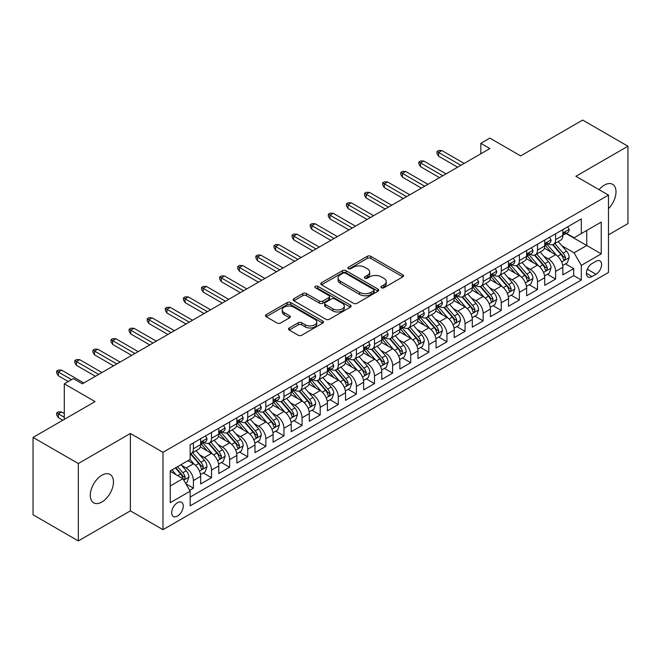 <?xml version="1.0" encoding="UTF-8"?>
<svg xmlns="http://www.w3.org/2000/svg" width="661" height="661" viewBox="0 0 661 661"><rect width="100%" height="100%" fill="white"/><g stroke="black" fill="none" stroke-linecap="round" stroke-linejoin="round"><path stroke-width="0.99" d="M381.438 287.766A1.76 1.016 0 0 0 383.925 287.766L402.813 276.86A2.512 1.454 0 0 0 403.549 275.835A2.512 1.454 0 0 0 402.813 274.811L370.821 256.336A2.512 1.454 0 0 0 367.26 256.336L348.38 267.242A1.76 1.016 0 0 0 347.86 267.961A1.76 1.016 0 0 0 348.38 268.68A1.76 1.016 0 0 0 350.867 268.68L353.313 267.267A8.048 4.644 0 0 1 364.682 267.267L367.351 268.804A8.048 4.644 0 0 1 369.706 272.092A8.048 4.644 0 0 1 367.351 275.373L364.905 276.785A1.76 1.016 0 0 0 364.393 277.504A1.76 1.016 0 0 0 364.905 278.223A1.76 1.016 0 0 0 367.392 278.223L369.838 276.81A8.048 4.644 0 0 1 381.215 276.81L383.884 278.347A8.048 4.644 0 0 1 386.239 281.636A8.048 4.644 0 0 1 383.884 284.916L381.438 286.329A1.76 1.016 0 0 0 380.926 287.048A1.76 1.016 0 0 0 381.438 287.766L381.438 286.329M101.868 502.021A16.393 9.461 120 0 0 112.577 487.578A16.393 9.461 120 0 0 110.065 474.441A16.393 9.461 120 0 0 101.868 475.259A16.393 9.461 120 0 0 91.16 489.702A16.393 9.461 120 0 0 93.672 502.831A16.393 9.461 120 0 0 101.868 502.021M608.484 208.678A16.393 9.461 120 0 0 612.607 184.303A16.393 9.461 120 0 0 604.41 185.113A16.393 9.461 120 0 0 599.089 189.682M177.47 516.084A8.196 4.734 120 0 0 182.824 508.863A8.196 4.734 120 0 0 181.568 502.294A8.196 4.734 120 0 0 177.47 502.699A8.196 4.734 120 0 0 172.116 509.92A8.196 4.734 120 0 0 173.38 516.489A8.196 4.734 120 0 0 177.47 516.084M289.229 327.972A2.512 1.454 0 0 0 288.493 328.996A2.512 1.454 0 0 0 289.229 330.021L298.202 335.21A2.512 1.454 0 0 0 301.763 335.21L322.733 323.097A2.512 1.454 0 0 0 323.469 322.072A2.512 1.454 0 0 0 322.733 321.048L290.741 302.573A2.512 1.454 0 0 0 287.18 302.573L266.209 314.677A2.512 1.454 0 0 0 265.474 315.71A2.512 1.454 0 0 0 266.209 316.735L277.05 322.998A2.512 1.454 0 0 0 280.603 322.998L289.584 317.809A2.512 1.454 0 0 0 290.319 316.784A2.512 1.454 0 0 0 289.584 315.76L284.205 312.653A6.726 3.883 0 0 1 282.239 309.91A6.726 3.883 0 0 1 286.387 306.324A6.726 3.883 0 0 1 293.715 307.167L314.776 319.321A6.726 3.883 0 0 1 316.751 322.072A6.726 3.883 0 0 1 312.595 325.658A6.726 3.883 0 0 1 305.266 324.815L301.763 322.791A2.512 1.454 0 0 0 298.202 322.791L289.229 327.972L289.229 330.021M608.484 234.837L627.95 223.592L627.95 146.221L582.68 120.079L520.653 155.897L489.867 138.116L480.811 143.346L489.867 148.576L82.402 383.826L73.346 378.596L64.291 383.826L64.291 419.371M78.32 463.543L78.32 540.921L130.391 510.854L130.391 433.484L78.32 463.543L33.05 437.408L95.077 401.599L64.291 383.826M130.391 433.484L162.986 452.306L608.484 195.102L608.484 272.472L162.986 529.676L162.986 452.306M627.95 146.221L575.888 176.28L608.484 195.102M353.486 303.292A2.512 1.454 0 0 0 357.039 303.292L378.018 291.179A2.512 1.454 0 0 0 378.753 290.154A2.512 1.454 0 0 0 378.018 289.13L346.017 270.655A2.512 1.454 0 0 0 342.464 270.655L321.494 282.768A2.512 1.454 0 0 0 320.75 283.792A2.512 1.454 0 0 0 321.494 284.817L353.486 303.292M316.057 288.146A1.76 1.016 0 0 1 317.85 288.394L317.85 286.304L350.38 305.085A2.512 1.454 0 0 1 351.115 306.109A2.512 1.454 0 0 1 350.38 307.142L329.401 319.246A2.512 1.454 0 0 1 325.848 319.246L293.848 300.772L293.848 298.722A2.512 1.454 0 0 0 293.112 299.747A2.512 1.454 0 0 0 293.848 300.772M293.848 298.722L302.829 293.542A2.512 1.454 0 0 1 306.382 293.542L319.354 301.028A2.512 1.454 0 0 0 322.915 301.028L328.864 297.59A2.512 1.454 0 0 0 329.599 296.566A2.512 1.454 0 0 0 328.864 295.541L315.355 287.742A1.76 1.016 0 0 1 314.843 287.023A1.76 1.016 0 0 1 315.925 286.081A1.76 1.016 0 0 1 317.85 286.304M78.32 540.921L33.05 514.779L33.05 437.408M189.649 490.338L193.409 488.165L185.898 483.827M181.618 465.361L186.171 467.988A10.246 5.916 60 0 1 193.409 480.539L200.655 476.358L200.655 483.984L211.52 477.713L203.282 472.954M199.729 454.908L204.274 457.536A10.246 5.916 60 0 1 211.52 470.078L218.766 465.898L218.766 473.532L229.631 467.261L221.394 462.502M217.841 444.456L222.385 447.076A10.246 5.916 60 0 1 229.631 459.626L236.869 455.446L236.869 463.072L247.743 456.801L239.497 452.041M235.952 433.996L240.497 436.624A10.246 5.916 60 0 1 247.743 449.166L254.981 444.985L254.981 452.62L265.846 446.349L257.608 441.589M254.055 423.544L258.608 426.171A10.246 5.916 60 0 1 265.846 438.714L273.092 434.533L273.092 442.168L283.957 435.888L275.72 431.137M272.167 413.084L276.711 415.711A10.246 5.916 60 0 1 283.957 428.262L291.204 424.073L291.204 431.707L302.069 425.436L293.831 420.677M290.278 402.632L294.823 405.259A10.246 5.916 60 0 1 302.069 417.802L309.315 413.621L309.315 421.255L320.18 414.984L311.934 410.225M308.39 392.18L312.934 394.799A10.246 5.916 60 0 1 320.18 407.35L327.418 403.169L327.418 410.795L338.283 404.524L330.046 399.765M326.493 381.719L331.045 384.347A10.246 5.916 60 0 1 338.283 396.889L345.529 392.708L345.529 400.343L356.395 394.072L348.157 389.312M344.604 371.267L349.157 373.886A10.246 5.916 60 0 1 356.395 386.437L363.641 382.256L363.641 389.891L374.506 383.611L366.268 378.86M362.715 360.807L367.26 363.434A10.246 5.916 60 0 1 374.506 375.985L381.752 371.796L381.752 379.431L392.617 373.159L384.38 368.4M380.827 350.355L385.371 352.982A10.246 5.916 60 0 1 392.617 365.525L399.864 361.344L399.864 368.978L410.729 362.707L402.483 357.948M398.938 339.903L403.483 342.522A10.246 5.916 60 0 1 410.729 355.073L417.967 350.892L417.967 358.518L428.832 352.247L420.594 347.488M417.041 329.442L421.594 332.07A10.246 5.916 60 0 1 428.832 344.612L436.078 340.432L436.078 348.066L446.943 341.795L438.706 337.036M435.153 318.99L439.697 321.61A10.246 5.916 60 0 1 446.943 334.16L454.19 329.979L454.19 337.614L465.055 331.335L456.817 326.584M453.264 308.53L457.809 311.157A10.246 5.916 60 0 1 465.055 323.708L472.301 319.519L472.301 327.154L483.166 320.882L474.92 316.123M471.376 298.078L475.92 300.705A10.246 5.916 60 0 1 483.166 313.248L490.404 309.067L490.404 316.702L501.269 310.422L493.032 305.671M489.479 287.618L494.031 290.245A10.246 5.916 60 0 1 501.269 302.796L508.516 298.615L508.516 306.241L519.381 299.97L511.143 295.211M507.59 277.166L512.143 279.793A10.246 5.916 60 0 1 519.381 292.336L526.627 288.155L526.627 295.789L537.492 289.518L529.254 284.759M525.702 266.714L530.246 269.333A10.246 5.916 60 0 1 537.492 281.883L544.738 277.703L544.738 285.329L555.604 279.058L555.604 271.423A10.246 5.916 -120 0 0 548.357 258.881L543.813 256.253M547.366 274.298L555.604 279.058M200.655 476.358A10.246 5.916 -120 0 0 193.409 463.807L187.98 460.667M218.766 465.898A10.246 5.916 -120 0 0 211.52 453.355L200.324 446.886M236.869 455.446A10.246 5.916 -120 0 0 229.631 442.895L218.427 436.434M254.981 444.985A10.246 5.916 -120 0 0 247.743 432.443L236.539 425.973M273.092 434.533A10.246 5.916 -120 0 0 265.846 421.982L254.65 415.521M291.204 424.073A10.246 5.916 -120 0 0 283.957 411.53L272.762 405.061M309.315 413.621A10.246 5.916 -120 0 0 302.069 401.078L290.865 394.609M327.418 403.169A10.246 5.916 -120 0 0 320.18 390.618L308.976 384.157M345.529 392.708A10.246 5.916 -120 0 0 338.283 380.166L327.088 373.696M363.641 382.256A10.246 5.916 -120 0 0 356.395 369.706L345.199 363.244M381.752 371.796A10.246 5.916 -120 0 0 374.506 359.254L363.31 352.784M399.864 361.344A10.246 5.916 -120 0 0 392.617 348.793L381.414 342.332M417.967 350.892A10.246 5.916 -120 0 0 410.729 338.341L399.525 331.88M436.078 340.432A10.246 5.916 -120 0 0 428.832 327.889L417.636 321.42M454.19 329.979A10.246 5.916 -120 0 0 446.943 317.429L435.748 310.967M472.301 319.519A10.246 5.916 -120 0 0 465.055 306.977L453.851 300.507M490.404 309.067A10.246 5.916 -120 0 0 483.166 296.516L471.962 290.055M508.516 298.615A10.246 5.916 -120 0 0 501.269 286.064L490.074 279.595M526.627 288.155A10.246 5.916 -120 0 0 519.381 275.612L508.185 269.143M544.738 277.703A10.246 5.916 -120 0 0 537.492 265.152L526.296 258.691M595.991 261.285L592 263.582A7.94 4.586 120 0 0 586.819 270.58A7.94 4.586 120 0 0 588.034 276.942A7.94 4.586 120 0 0 592 276.554L595.991 274.249A7.94 4.586 120 0 0 601.171 267.251A7.94 4.586 120 0 0 599.957 260.888A7.94 4.586 120 0 0 595.991 261.285M170.232 485.975L182.907 478.655L190.153 491.197L190.153 505.839L581.316 280L581.316 265.367L574.07 252.816L561.924 245.801M190.153 491.197L170.232 502.699L170.232 470.913L190.153 459.42L190.153 444.779L581.316 218.94L581.316 233.581L601.237 222.079L601.237 253.865L581.316 265.367M204.183 442.424L204.274 442.482A10.246 5.916 60 0 0 209.397 442.986L216.643 438.805A10.246 5.916 -120 0 0 218.766 434.112L218.766 428.262M222.294 431.972L222.385 432.021A10.246 5.916 60 0 0 227.508 432.534L234.754 428.345A10.246 5.916 -120 0 0 236.869 423.66L236.869 417.802M240.397 421.511L240.497 421.569A10.246 5.916 60 0 0 245.619 422.073L252.857 417.892A10.246 5.916 -120 0 0 254.981 413.199L254.981 407.35M258.509 411.059L258.608 411.109A10.246 5.916 60 0 0 263.731 411.621L270.969 407.44A10.246 5.916 -120 0 0 273.092 402.747L273.092 396.889M276.62 400.599L276.711 400.657A10.246 5.916 60 0 0 281.834 401.161L289.08 396.98A10.246 5.916 -120 0 0 291.204 392.295L291.204 386.437M294.732 390.147L294.823 390.197A10.246 5.916 60 0 0 299.945 390.709L307.191 386.528A10.246 5.916 -120 0 0 309.315 381.835L309.315 375.977M312.835 379.687L312.934 379.745A10.246 5.916 60 0 0 318.057 380.249L325.303 376.068A10.246 5.916 -120 0 0 327.418 371.383L327.418 365.525M330.946 369.235L331.045 369.292A10.246 5.916 60 0 0 336.168 369.796L343.406 365.616A10.246 5.916 -120 0 0 345.529 360.923L345.529 355.073M349.058 358.783L349.157 358.832A10.246 5.916 60 0 0 354.271 359.344L361.517 355.155A10.246 5.916 -120 0 0 363.641 350.47L363.641 344.612M367.169 348.322L367.26 348.38A10.246 5.916 60 0 0 372.383 348.884L379.629 344.703A10.246 5.916 -120 0 0 381.752 340.01L381.752 334.16M385.28 337.87L385.371 337.92A10.246 5.916 60 0 0 390.494 338.432L397.74 334.251A10.246 5.916 -120 0 0 399.864 329.558L399.864 323.7M403.384 327.41L403.483 327.468A10.246 5.916 60 0 0 408.605 327.972L415.852 323.791A10.246 5.916 -120 0 0 417.967 319.106L417.967 313.248M421.495 316.958L421.594 317.016A10.246 5.916 60 0 0 426.717 317.52L433.955 313.339A10.246 5.916 -120 0 0 436.078 308.646L436.078 302.796M439.606 306.506L439.697 306.555A10.246 5.916 60 0 0 444.82 307.068L452.066 302.878A10.246 5.916 -120 0 0 454.19 298.194L454.19 292.336M457.718 296.045L457.809 296.103A10.246 5.916 60 0 0 462.931 296.607L470.178 292.426A10.246 5.916 -120 0 0 472.301 287.733L472.301 281.883M475.829 285.593L475.92 285.643A10.246 5.916 60 0 0 481.043 286.155L488.289 281.974A10.246 5.916 -120 0 0 490.404 277.281L490.404 271.423M493.932 275.133L494.031 275.191A10.246 5.916 60 0 0 499.154 275.695L506.392 271.514A10.246 5.916 -120 0 0 508.516 266.829L508.516 260.971M512.044 264.681L512.143 264.739A10.246 5.916 60 0 0 517.257 265.243L524.504 261.062A10.246 5.916 -120 0 0 526.627 256.369L526.627 250.519M530.155 254.229L530.246 254.278A10.246 5.916 60 0 0 535.369 254.791L542.615 250.602A10.246 5.916 -120 0 0 544.738 245.917L544.738 240.059M190.153 497.055L573.715 275.612L573.715 268.606L562.85 274.877L562.85 267.242A10.246 5.916 -120 0 0 555.604 254.7L544.4 248.23M548.266 243.769L548.357 243.826A10.246 5.916 -120 0 0 553.48 244.33A10.246 5.916 -120 0 0 555.604 239.646L555.604 233.787M553.48 244.33L560.726 240.15A10.246 5.916 -120 0 0 562.85 235.456L562.85 229.607M193.409 442.895L193.409 448.753A10.246 5.916 60 0 1 191.285 453.438A10.246 5.916 60 0 1 190.153 453.851M191.285 453.438L198.531 449.257A10.246 5.916 -120 0 0 200.655 444.572L200.655 438.714M211.52 432.443L211.52 438.293A10.246 5.916 60 0 1 209.397 442.986M229.631 421.982L229.631 427.841A10.246 5.916 60 0 1 227.508 432.534M247.743 411.53L247.743 417.388A10.246 5.916 60 0 1 245.619 422.073M265.846 401.07L265.846 406.928A10.246 5.916 60 0 1 263.731 411.621M283.957 390.618L283.957 396.476A10.246 5.916 60 0 1 281.834 401.161M302.069 380.166L302.069 386.016A10.246 5.916 60 0 1 299.945 390.709M320.18 369.706L320.18 375.564A10.246 5.916 60 0 1 318.057 380.249M338.283 359.254L338.283 365.103A10.246 5.916 60 0 1 336.168 369.796M356.395 348.793L356.395 354.651A10.246 5.916 60 0 1 354.271 359.344M374.506 338.341L374.506 344.199A10.246 5.916 60 0 1 372.383 348.884M392.617 327.889L392.617 333.739A10.246 5.916 60 0 1 390.494 338.432M410.729 317.429L410.729 323.287A10.246 5.916 60 0 1 408.605 327.972M428.832 306.977L428.832 312.827A10.246 5.916 60 0 1 426.717 317.52M446.943 296.516L446.943 302.374A10.246 5.916 60 0 1 444.82 307.068M465.055 286.064L465.055 291.922A10.246 5.916 60 0 1 462.931 296.607M483.166 275.612L483.166 281.462A10.246 5.916 60 0 1 481.043 286.155M501.269 265.152L501.269 271.01A10.246 5.916 60 0 1 499.154 275.695M519.381 254.7L519.381 260.55A10.246 5.916 60 0 1 517.257 265.243M537.492 244.24L537.492 250.098A10.246 5.916 60 0 1 535.369 254.791M537.492 281.883L537.492 289.518M519.381 292.336L519.381 299.97M501.269 302.796L501.269 310.422M483.166 313.248L483.166 320.882M465.055 323.708L465.055 331.335M446.943 334.16L446.943 341.795M428.832 344.612L428.832 352.247M410.729 355.073L410.729 362.707M392.617 365.525L392.617 373.159M374.506 375.985L374.506 383.611M356.395 386.437L356.395 394.072M338.283 396.889L338.283 404.524M320.18 407.35L320.18 414.984M302.069 417.802L302.069 425.436M283.957 428.262L283.957 435.888M265.846 438.714L265.846 446.349M247.743 449.166L247.743 456.801M229.631 459.626L229.631 467.261M211.52 470.078L211.52 477.713M193.409 480.539L193.409 488.165M182.907 478.655L170.232 471.334M574.07 252.816L586.753 245.495L586.753 230.441L601.237 222.079M566.014 233.523L601.237 253.865M566.37 233.316L574.07 237.762L581.316 233.581M130.391 510.854L162.986 529.676M480.811 143.346L480.811 153.798M565.469 263.846L573.715 268.606M573.715 275.612L581.316 280M382.141 288.014L383.884 287.006A8.048 4.644 0 0 0 386.239 283.726L386.239 281.636M369.706 272.092L369.706 274.183A8.048 4.644 0 0 1 367.351 277.463L365.607 278.471M402.813 274.811L402.813 276.86L370.821 258.426A2.512 1.454 0 0 0 367.26 258.426L349.082 268.928M377.985 291.195L346.017 272.745A2.512 1.454 0 0 0 342.464 272.745L321.527 284.833M373.572 290.873A1.76 1.016 0 0 0 374.085 290.154A1.76 1.016 0 0 0 373.572 289.435L345.488 273.216A1.76 1.016 0 0 0 343.001 273.216L340.423 274.712A8.048 4.644 0 0 0 338.068 277.992A8.048 4.644 0 0 0 340.423 281.272L359.617 292.36A8.048 4.644 0 0 0 370.995 292.36L373.572 290.873L373.572 292.963A1.76 1.016 0 0 0 374.085 292.245L374.085 290.154M338.068 277.992L338.068 280.082A8.048 4.644 0 0 0 340.423 283.371L340.423 281.272M373.572 292.963L370.995 294.451A8.048 4.644 0 0 1 359.617 294.451L340.423 283.371M293.881 300.796L302.829 295.632L302.829 293.542M329.599 296.566L329.599 298.656A2.512 1.454 0 0 1 328.864 299.681L322.915 303.126A2.512 1.454 0 0 1 319.354 303.126L306.382 295.632A2.512 1.454 0 0 0 302.829 295.632M317.85 288.394L350.338 307.158M332.822 308.803A6.726 3.883 0 0 0 340.151 309.645A6.726 3.883 0 0 0 344.298 306.06A6.726 3.883 0 0 0 342.332 303.316L334.912 299.028A2.512 1.454 0 0 0 331.359 299.028L325.402 302.465A2.512 1.454 0 0 0 324.667 303.498A2.512 1.454 0 0 0 325.402 304.523L332.822 308.803L332.822 310.893A6.726 3.883 0 0 0 340.151 311.736A6.726 3.883 0 0 0 344.298 308.15L344.298 306.06M324.667 303.498L324.667 305.589A2.512 1.454 0 0 0 325.402 306.613L325.402 304.523M332.822 310.893L325.402 306.613M316.751 322.072L316.751 324.163A6.726 3.883 0 0 1 312.595 327.749A6.726 3.883 0 0 1 305.266 326.906L301.763 324.882A2.512 1.454 0 0 0 298.202 324.882L289.262 330.046M282.239 309.91L282.239 312A6.726 3.883 0 0 0 284.205 314.743L284.205 312.653M289.551 317.834L284.205 314.743M322.7 323.113L290.741 304.663A2.512 1.454 0 0 0 287.18 304.663L266.243 316.751M562.693 265.449L567.369 262.748L569.187 257.517A6.784 3.916 -120 0 0 566.543 251.147L558.264 241.571M556.612 255.361L547.151 244.413M551.224 252.172L545.738 245.818A16.261 9.386 -120 0 0 545.234 245.248M552.555 244.702L560.925 254.386A6.784 3.916 60 0 1 563.346 259.062L563.841 259.872L564.758 259.74L565.519 257.807A6.784 3.916 -120 0 0 563.098 253.138L554.827 243.554M553.05 244.545L562.04 254.956A3.454 2 60 0 1 562.916 256.303L565.519 257.807M567.642 226.83L569.187 229.499A6.784 3.916 60 0 1 567.782 232.498L564.337 234.49A6.784 3.916 -120 0 0 565.519 232.928L565.378 232.325M563.073 234.804L563.098 234.804A6.784 3.916 -120 0 0 564.337 234.49M564.643 232.416L565.519 232.928C565.089 231.904 564.37 232.325 563.346 234.184A6.784 3.916 60 0 1 562.85 235.142M460.891 165.3L438.615 152.443L438.615 156.211L436.987 153.592L436.987 151.501L438.615 152.443L441.87 150.559L464.146 163.424M438.615 156.211L457.627 167.183M436.987 151.501L438.797 150.46L441.87 150.559M544.581 275.91L549.266 273.208L551.076 267.978A6.784 3.916 -120 0 0 548.432 261.607L540.161 252.023M538.5 265.813L529.04 254.865M533.121 262.624L527.627 256.27A16.261 9.386 -120 0 0 527.123 255.708M534.452 255.154L542.813 264.846A6.784 3.916 60 0 1 545.234 269.523L545.73 270.324L546.647 270.192L547.407 268.267A6.784 3.916 -120 0 0 544.986 263.59L536.715 254.014M534.939 254.997L543.937 265.408A3.454 2 60 0 1 544.804 266.763L547.407 268.267M526.478 286.362L531.155 283.66L532.964 278.43A6.784 3.916 -120 0 0 530.32 272.059L522.05 262.483M520.389 276.273L510.936 265.325M515.01 273.084L509.515 266.73A16.261 9.386 -120 0 0 509.011 266.16M516.34 265.615L524.71 275.298A6.784 3.916 60 0 1 527.131 279.975L527.618 280.776L528.536 280.652L529.304 278.719A6.784 3.916 -120 0 0 526.883 274.042L518.604 264.466M516.828 265.449L525.826 275.86A3.454 2 60 0 1 526.693 277.215L529.304 278.719M508.367 296.814L513.043 294.112L514.853 288.89A6.784 3.916 -120 0 0 512.209 282.511L503.938 272.935M502.277 286.725L492.825 275.777M496.898 283.536L491.412 277.182A16.261 9.386 -120 0 0 490.908 276.62M498.229 276.067L506.599 285.759A6.784 3.916 60 0 1 509.02 290.427L509.515 291.237L510.432 291.104L511.193 289.179A6.784 3.916 -120 0 0 508.772 284.503L500.501 274.918M498.725 275.91L507.714 286.32A3.454 2 60 0 1 508.582 287.675L511.193 289.179M490.255 307.274L494.932 304.572L496.742 299.342A6.784 3.916 -120 0 0 494.106 292.972L485.827 283.387M484.174 297.186L474.714 286.23M478.787 293.996L473.301 287.642A16.261 9.386 -120 0 0 472.797 287.072M480.117 286.519L488.487 296.211A6.784 3.916 60 0 1 490.908 300.887L491.404 301.689L492.321 301.565L493.081 299.631A6.784 3.916 -120 0 0 490.66 294.955L482.39 285.378M480.613 286.362L489.603 296.772A3.454 2 60 0 1 490.479 298.128L493.081 299.631M549.539 237.291L551.076 239.951A6.784 3.916 60 0 1 549.671 242.959L546.226 244.942A6.784 3.916 -120 0 0 547.407 243.38L547.267 242.777M544.961 245.264L544.986 245.264A6.784 3.916 -120 0 0 546.226 244.942M546.531 242.876L547.407 243.38C546.986 242.356 546.259 242.777 545.234 244.636A6.784 3.916 60 0 1 544.738 245.603M442.779 175.76L420.503 162.895L420.503 166.663L418.876 164.052L418.876 161.962L420.503 162.895L423.767 161.02L446.043 173.876M420.503 166.663L439.515 177.644M418.876 161.962L420.685 160.912L423.767 161.02M531.427 247.743L532.964 250.412A6.784 3.916 60 0 1 531.56 253.411L528.122 255.402A6.784 3.916 -120 0 0 529.304 253.841L529.155 253.237M526.85 255.716L526.883 255.716A6.784 3.916 -120 0 0 528.122 255.402M528.428 253.328L529.304 253.841C528.874 252.816 528.147 253.229 527.131 255.088A6.784 3.916 60 0 1 526.627 256.055M424.668 186.212L402.392 173.356L402.392 177.115L400.764 174.504L400.764 172.414L402.392 173.356L405.656 171.472L427.931 184.328M402.392 177.115L421.412 188.096M400.764 172.414L402.574 171.364L405.656 171.472M513.316 258.203L514.853 260.864A6.784 3.916 60 0 1 513.448 263.871L510.011 265.854A6.784 3.916 -120 0 0 511.193 264.293L511.044 263.689M508.747 266.176L508.772 266.176A6.784 3.916 -120 0 0 510.011 265.854M510.317 263.789L511.193 264.293C510.763 263.268 510.036 263.689 509.02 265.548A6.784 3.916 60 0 1 508.516 266.515M406.556 196.672L384.289 183.808L384.289 187.575L382.653 184.956L382.653 182.866L384.289 183.808L387.544 181.924L409.82 194.788M384.289 187.575L403.301 198.548M382.653 182.866L384.471 181.825L387.544 181.924M495.205 268.655L496.742 271.324A6.784 3.916 60 0 1 495.337 274.323L491.9 276.315A6.784 3.916 -120 0 0 493.081 274.745L492.941 274.141M490.636 276.629L490.66 276.629A6.784 3.916 -120 0 0 491.9 276.315M492.205 274.241L493.081 274.745C492.652 273.728 491.933 274.141 490.908 276.001A6.784 3.916 60 0 1 490.404 276.967M388.453 207.124L366.177 194.268L366.177 198.027L364.55 195.416L364.55 193.326L366.177 194.268L369.433 192.384L391.709 205.241M366.177 198.027L385.189 209.008M364.55 193.326L366.359 192.277L369.433 192.384M472.144 317.726L476.829 315.024L478.638 309.794A6.784 3.916 -120 0 0 475.994 303.424L467.715 293.848M466.063 307.638L456.602 296.69M460.676 304.448L455.189 298.094A16.261 9.386 -120 0 0 454.685 297.524M462.006 296.979L470.376 306.663A6.784 3.916 60 0 1 472.797 311.339L473.293 312.149L474.21 312.017L474.97 310.083A6.784 3.916 -120 0 0 472.549 305.415L464.278 295.831M462.502 296.822L471.491 307.233A3.454 2 60 0 1 472.367 308.58L474.97 310.083M477.093 279.107L478.638 281.776A6.784 3.916 60 0 1 477.234 284.784L473.788 286.767A6.784 3.916 -120 0 0 474.97 285.205L474.829 284.602M472.524 287.081L472.549 287.081A6.784 3.916 -120 0 0 473.788 286.767M474.094 284.701L474.97 285.205C474.548 284.18 473.821 284.602 472.797 286.461A6.784 3.916 60 0 1 472.301 287.419M370.342 217.576L348.066 204.72L348.066 208.488L346.438 205.868L346.438 203.778L348.066 204.72L351.33 202.836L373.597 215.701M348.066 208.488L367.078 219.46M346.438 203.778L348.248 202.737L351.33 202.836M454.033 328.187L458.717 325.485L460.527 320.255A6.784 3.916 -120 0 0 457.883 313.884L449.612 304.3M447.951 318.09L438.491 307.142M442.573 314.909L437.078 308.547A16.261 9.386 -120 0 0 436.574 307.985M443.903 307.431L452.273 317.123A6.784 3.916 60 0 1 454.685 321.8L455.181 322.601L456.098 322.469L456.858 320.544A6.784 3.916 -120 0 0 454.446 315.867L446.167 306.291M444.39 307.274L453.388 317.685A3.454 2 60 0 1 454.256 319.04L456.858 320.544M458.99 289.568L460.527 292.236A6.784 3.916 60 0 1 459.122 295.236L455.677 297.219A6.784 3.916 -120 0 0 456.858 295.657L456.718 295.054M454.413 297.541L454.446 297.541A6.784 3.916 -120 0 0 455.677 297.219M455.983 295.153L456.858 295.657C456.437 294.632 455.71 295.054 454.685 296.913A6.784 3.916 60 0 1 454.19 297.88M352.23 228.037L329.955 215.172L329.955 218.94L328.327 216.329L328.327 214.238L329.955 215.172L333.218 213.296L355.494 226.153M329.955 218.94L348.975 229.921M328.327 214.238L330.136 213.189L333.218 213.296M435.93 338.639L440.606 335.937L442.416 330.707A6.784 3.916 -120 0 0 439.772 324.336L431.501 314.76M429.84 328.55L420.388 317.602M424.461 325.361L418.975 319.007A16.261 9.386 -120 0 0 418.471 318.437M425.791 317.891L434.161 327.575A6.784 3.916 60 0 1 436.582 332.252L437.07 333.061L437.987 332.929L438.755 330.996A6.784 3.916 -120 0 0 436.334 326.319L428.055 316.743M426.279 317.726L435.277 328.145A3.454 2 60 0 1 436.144 329.492L438.755 330.996M440.879 300.02L442.416 302.688A6.784 3.916 60 0 1 441.011 305.688L437.574 307.679A6.784 3.916 -120 0 0 438.755 306.117L438.607 305.514M436.31 307.993L436.334 307.993A6.784 3.916 -120 0 0 437.574 307.679M437.879 305.605L438.755 306.117C438.326 305.093 437.599 305.506 436.582 307.365A6.784 3.916 60 0 1 436.078 308.332M334.119 238.489L311.843 225.632L311.843 229.392L310.216 226.781L310.216 224.69L311.843 225.632L315.107 223.749L337.383 236.613M311.843 229.392L330.864 240.373M310.216 224.69L312.025 223.641L315.107 223.749M417.818 349.091L422.495 346.389L424.304 341.167A6.784 3.916 -120 0 0 421.66 334.788L413.389 325.212M411.729 339.002L402.276 328.054M406.35 335.813L400.863 329.459A16.261 9.386 -120 0 0 400.359 328.897M407.68 328.343L416.05 338.035A6.784 3.916 60 0 1 418.471 342.712L418.967 343.513L419.884 343.381L420.644 341.456A6.784 3.916 -120 0 0 418.223 336.78L409.952 327.195M408.176 328.187L417.165 338.597A3.454 2 60 0 1 418.041 339.952L420.644 341.456M422.767 310.48L424.304 313.14A6.784 3.916 60 0 1 422.9 316.148L419.462 318.131A6.784 3.916 -120 0 0 420.644 316.569L420.503 315.966M418.198 318.453L418.223 318.453A6.784 3.916 -120 0 0 419.462 318.131M419.768 316.065L420.644 316.569C420.214 315.545 419.495 315.966 418.471 317.825A6.784 3.916 60 0 1 417.967 318.792M316.016 248.949L293.74 236.084L293.74 239.852L292.104 237.233L292.104 235.142L293.74 236.084L296.996 234.209L319.271 247.065M293.74 239.852L312.752 250.833M292.104 235.142L293.922 234.101L296.996 234.209M399.707 359.551L404.383 356.849L406.201 351.619A6.784 3.916 -120 0 0 403.557 345.249L395.278 335.664M393.625 349.462L384.165 338.506M388.238 346.273L382.752 339.919A16.261 9.386 -120 0 0 382.248 339.349M389.569 338.796L397.939 348.487A6.784 3.916 60 0 1 400.359 353.164L400.855 353.966L401.772 353.842L402.532 351.908A6.784 3.916 -120 0 0 400.112 347.232L391.841 337.655M390.064 338.639L399.054 349.049A3.454 2 60 0 1 399.93 350.404L402.532 351.908M404.656 320.932L406.201 323.601A6.784 3.916 60 0 1 404.796 326.6L401.351 328.591A6.784 3.916 -120 0 0 402.532 327.021L402.392 326.427M400.087 328.905L400.112 328.905A6.784 3.916 -120 0 0 401.351 328.591M401.657 326.517L402.532 327.021C402.103 326.005 401.384 326.418 400.359 328.277A6.784 3.916 60 0 1 399.864 329.244M297.904 259.401L275.629 246.545L275.629 250.304L274.001 247.693L274.001 245.603L275.629 246.545L278.884 244.661L301.16 257.517M275.629 250.304L294.641 261.285M274.001 245.603L275.811 244.553L278.884 244.661M381.595 370.003L386.28 367.301L388.09 362.079A6.784 3.916 -120 0 0 385.446 355.701L377.167 346.124M375.514 359.915L366.054 348.967M370.135 356.725L364.641 350.371A16.261 9.386 -120 0 0 364.137 349.809M371.465 349.256L379.827 358.948A6.784 3.916 60 0 1 382.248 363.616L382.744 364.426L383.661 364.294L384.421 362.368A6.784 3.916 -120 0 0 382 357.692L373.729 348.107M371.953 349.099L380.943 359.51A3.454 2 60 0 1 381.818 360.856L384.421 362.368M386.553 331.392L388.09 334.053A6.784 3.916 60 0 1 386.685 337.06L383.24 339.043A6.784 3.916 -120 0 0 384.421 337.482L384.281 336.879M381.975 339.366L382 339.357A6.784 3.916 -120 0 0 383.24 339.043M383.545 336.978L384.421 337.482C384 336.457 383.273 336.879 382.248 338.738A6.784 3.916 60 0 1 381.752 339.704M279.793 269.862L257.517 256.997L257.517 260.765L255.89 258.145L255.89 256.055L257.517 256.997L260.781 255.113L283.057 267.978M257.517 260.765L276.529 271.737M255.89 256.055L257.699 255.014L260.781 255.113M363.492 380.463L368.169 377.762L369.978 372.531A6.784 3.916 -120 0 0 367.334 366.161L359.063 356.576M357.403 370.367L347.95 359.419M352.024 367.185L346.529 360.823A16.261 9.386 -120 0 0 346.025 360.262M353.354 359.708L361.724 369.4A6.784 3.916 60 0 1 364.145 374.076L364.632 374.878L365.55 374.754L366.318 372.821A6.784 3.916 -120 0 0 363.897 368.144L355.618 358.568M353.842 359.551L362.839 369.962A3.454 2 60 0 1 363.707 371.317L366.318 372.821M368.441 341.844L369.978 344.513A6.784 3.916 60 0 1 368.574 347.512L365.136 349.495A6.784 3.916 -120 0 0 366.318 347.934L366.169 347.331M363.864 349.818L363.897 349.818A6.784 3.916 -120 0 0 365.136 349.495M365.434 347.43L366.318 347.934C365.888 346.909 365.161 347.331 364.145 349.19A6.784 3.916 60 0 1 363.641 350.156M261.682 280.314L239.406 267.457L239.406 271.217L237.778 268.606L237.778 266.515L239.406 267.457L242.67 265.573L264.945 278.43M239.406 271.217L258.426 282.197M237.778 266.515L239.588 265.466L242.67 265.573M345.381 390.915L350.057 388.214L351.867 382.983A6.784 3.916 -120 0 0 349.223 376.613L340.952 367.037M339.291 380.827L329.839 369.879M333.912 377.638L328.426 371.284A16.261 9.386 -120 0 0 327.922 370.714M335.243 370.168L343.613 379.852A6.784 3.916 60 0 1 346.034 384.528L346.529 385.338L347.438 385.206L348.207 383.273A6.784 3.916 -120 0 0 345.786 378.604L337.507 369.02M335.738 370.003L344.728 380.422A3.454 2 60 0 1 345.596 381.769L348.207 383.273M350.33 352.296L351.867 354.965A6.784 3.916 60 0 1 350.462 357.965L347.025 359.956A6.784 3.916 -120 0 0 348.207 358.394L348.058 357.791M345.761 360.27L345.786 360.27A6.784 3.916 -120 0 0 347.025 359.956M347.331 357.882L348.207 358.394C347.777 357.37 347.05 357.791 346.034 359.642A6.784 3.916 60 0 1 345.529 360.609M243.57 290.766L221.303 277.909L221.303 281.669L219.667 279.058L219.667 276.967L221.303 277.909L224.558 276.025L246.834 288.89M221.303 281.669L240.315 292.649M219.667 276.967L221.476 275.926L224.558 276.025M327.269 401.376L331.946 398.674L333.755 393.444A6.784 3.916 -120 0 0 331.12 387.073L322.841 377.489M321.18 391.279L311.728 380.331M315.801 388.09L310.315 381.736A16.261 9.386 -120 0 0 309.811 381.174M317.131 380.62L325.501 390.312A6.784 3.916 60 0 1 327.922 394.989L328.418 395.79L329.335 395.658L330.095 393.733A6.784 3.916 -120 0 0 327.674 389.056L319.403 379.472M317.627 380.463L326.617 390.874A3.454 2 60 0 1 327.492 392.229L330.095 393.733M332.219 362.757L333.755 365.417A6.784 3.916 60 0 1 332.351 368.425L328.914 370.408A6.784 3.916 -120 0 0 330.095 368.846L329.955 368.243M327.649 370.73L327.674 370.73A6.784 3.916 -120 0 0 328.914 370.408M329.219 368.342L330.095 368.846C329.665 367.822 328.947 368.243 327.922 370.102A6.784 3.916 60 0 1 327.418 371.069M225.467 301.226L203.191 288.361L203.191 292.129L201.564 289.518L201.564 287.419L203.191 288.361L206.447 286.486L228.723 299.342M203.191 292.129L222.203 303.11M201.564 287.419L203.373 286.378L206.447 286.486M309.158 411.828L313.843 409.126L315.652 403.896A6.784 3.916 -120 0 0 313.008 397.525L304.729 387.941M303.077 401.739L293.616 390.791M297.69 398.55L292.203 392.196A16.261 9.386 -120 0 0 291.699 391.626M299.02 391.072L307.39 400.764A6.784 3.916 60 0 1 309.811 405.441L310.306 406.242L311.224 406.118L311.984 404.185A6.784 3.916 -120 0 0 309.563 399.508L301.292 389.932M299.516 390.915L308.505 401.326A3.454 2 60 0 1 309.381 402.681L311.984 404.185M314.107 373.209L315.652 375.878A6.784 3.916 60 0 1 314.248 378.877L310.802 380.868A6.784 3.916 -120 0 0 311.984 379.298L311.843 378.703M309.538 381.182L309.563 381.182A6.784 3.916 -120 0 0 310.802 380.868M311.108 378.794L311.984 379.298C311.562 378.282 310.835 378.695 309.811 380.554A6.784 3.916 60 0 1 309.315 381.521M207.356 311.678L185.08 298.822L185.08 302.581L183.452 299.97L183.452 297.88L185.08 298.822L188.344 296.938L210.611 309.794M185.08 302.581L204.092 313.562M183.452 297.88L185.262 296.83L188.344 296.938M291.047 422.28L295.731 419.578L297.541 414.356A6.784 3.916 -120 0 0 294.897 407.977L286.626 398.401M284.965 412.191L275.505 401.244M279.586 409.002L274.092 402.648A16.261 9.386 -120 0 0 273.588 402.086M280.917 401.533L289.287 411.225A6.784 3.916 60 0 1 291.699 415.893L292.195 416.703L293.112 416.57L293.872 414.645A6.784 3.916 -120 0 0 291.46 409.969L283.181 400.384M281.404 401.376L290.402 411.786A3.454 2 60 0 1 291.27 413.142L293.872 414.645M296.004 383.669L297.541 386.33A6.784 3.916 60 0 1 296.136 389.337L292.691 391.32A6.784 3.916 -120 0 0 293.872 389.759L293.732 389.155M291.427 391.643L291.46 391.643A6.784 3.916 -120 0 0 292.691 391.32M292.997 389.255L293.872 389.759C293.451 388.734 292.724 389.155 291.699 391.015A6.784 3.916 60 0 1 291.204 391.981M189.244 322.138L166.969 309.274L166.969 313.041L165.341 310.422L165.341 308.332L166.969 309.274L170.232 307.39L192.508 320.255M166.969 313.041L185.989 324.014M165.341 308.332L167.15 307.291L170.232 307.39M272.943 432.74L277.62 430.038L279.429 424.808A6.784 3.916 -120 0 0 276.785 418.438L268.515 408.853M266.854 422.652L257.402 411.696M261.475 419.462L255.989 413.108A16.261 9.386 -120 0 0 255.485 412.538M262.805 411.985L271.175 421.677A6.784 3.916 60 0 1 273.596 426.353L274.084 427.155L275.001 427.031L275.769 425.097A6.784 3.916 -120 0 0 273.348 420.421L265.069 410.845M263.293 411.828L272.291 422.239A3.454 2 60 0 1 273.158 423.594L275.769 425.097M277.893 394.121L279.429 396.79A6.784 3.916 60 0 1 278.025 399.789L274.588 401.772A6.784 3.916 -120 0 0 275.769 400.211L275.62 399.608M273.315 402.095L273.348 402.095A6.784 3.916 -120 0 0 274.588 401.772M274.893 399.707L275.769 400.211C275.34 399.194 274.612 399.608 273.596 401.467A6.784 3.916 60 0 1 273.092 402.433M171.133 332.59L148.857 319.734L148.857 323.493L147.229 320.882L147.229 318.792L148.857 319.734L152.121 317.85L174.397 330.707M148.857 323.493L167.877 334.474M147.229 318.792L149.039 317.743L152.121 317.85M254.832 443.192L259.509 440.49L261.318 435.26A6.784 3.916 -120 0 0 258.674 428.89L250.403 419.314M248.743 433.104L239.29 422.156M243.364 429.914L237.877 423.561A16.261 9.386 -120 0 0 237.373 422.99M244.694 422.445L253.064 432.129A6.784 3.916 60 0 1 255.485 436.805L255.981 437.615L256.898 437.483L257.658 435.549A6.784 3.916 -120 0 0 255.237 430.881L246.966 421.297M245.19 422.288L254.179 432.699A3.454 2 60 0 1 255.047 434.046L257.658 435.549M259.781 404.573L261.318 407.242A6.784 3.916 60 0 1 259.913 410.241L256.476 412.233A6.784 3.916 -120 0 0 257.658 410.671L257.517 410.068M255.212 412.547L255.237 412.547A6.784 3.916 -120 0 0 256.476 412.233M256.782 410.159L257.658 410.671C257.228 409.646 256.509 410.068 255.485 411.927A6.784 3.916 60 0 1 254.981 412.885M153.03 343.042L130.754 330.186L130.754 333.954L129.118 331.335L129.118 329.244L130.754 330.186L134.009 328.302L156.285 341.167M130.754 333.954L149.766 344.926M129.118 329.244L130.936 328.203L134.009 328.302M236.721 453.653L241.397 450.951L243.215 445.721A6.784 3.916 -120 0 0 240.571 439.35L232.292 429.766M230.639 443.556L221.179 432.608M225.252 440.366L219.766 434.013A16.261 9.386 -120 0 0 219.262 433.451M226.583 432.897L234.952 442.589A6.784 3.916 60 0 1 237.373 447.266L237.869 448.067L238.786 447.935L239.546 446.01A6.784 3.916 -120 0 0 237.125 441.333L228.855 431.757M227.078 432.74L236.068 443.151A3.454 2 60 0 1 236.944 444.506L239.546 446.01M241.67 415.034L243.215 417.694A6.784 3.916 60 0 1 241.802 420.702L238.365 422.685A6.784 3.916 -120 0 0 239.546 421.123L239.406 420.52M237.101 423.007L237.125 423.007A6.784 3.916 -120 0 0 238.365 422.685M238.671 420.619L239.546 421.123C239.117 420.099 238.398 420.52 237.373 422.379A6.784 3.916 60 0 1 236.869 423.346M134.918 353.503L112.643 340.638L112.643 344.406L111.015 341.795L111.015 339.704L112.643 340.638L115.898 338.762L138.174 351.619M112.643 344.406L131.655 355.387M111.015 339.704L112.824 338.655L115.898 338.762M218.609 464.105L223.294 461.403L225.104 456.173A6.784 3.916 -120 0 0 222.46 449.802L214.181 440.226M212.528 454.016L203.067 443.068M207.141 450.827L201.655 444.473A16.261 9.386 -120 0 0 201.151 443.903M208.479 443.357L216.841 453.041A6.784 3.916 60 0 1 219.262 457.718L219.758 458.519L220.675 458.395L221.435 456.462A6.784 3.916 -120 0 0 219.014 451.785L210.743 442.209M208.967 443.192L217.956 453.603A3.454 2 60 0 1 218.832 454.958L221.435 456.462M223.567 425.486L225.104 428.154A6.784 3.916 60 0 1 223.699 431.154L220.253 433.145A6.784 3.916 -120 0 0 221.435 431.583L221.295 430.98M218.989 433.459L219.014 433.459A6.784 3.916 -120 0 0 220.253 433.145M220.559 431.071L221.435 431.583C221.014 430.559 220.287 430.972 219.262 432.831A6.784 3.916 60 0 1 218.766 433.798M116.807 363.955L94.531 351.098L94.531 354.858L92.904 352.247L92.904 350.156L94.531 351.098L97.795 349.215L120.062 362.071M94.531 354.858L113.543 365.839M92.904 350.156L94.713 349.107L97.795 349.215M200.506 474.557L205.183 471.855L206.992 466.633A6.784 3.916 -120 0 0 204.348 460.254L196.077 450.678M194.417 464.468L190.087 459.453M189.038 461.279L188.327 460.469M190.368 453.81L198.738 463.501A6.784 3.916 60 0 1 201.159 468.178L201.646 468.98L202.563 468.847L203.332 466.922A6.784 3.916 -120 0 0 200.911 462.246L192.632 452.661M190.855 453.653L199.853 464.063A3.454 2 60 0 1 200.721 465.418L203.332 466.922M205.455 435.946L206.992 438.607A6.784 3.916 60 0 1 205.588 441.614L202.142 443.597A6.784 3.916 -120 0 0 203.332 442.035L203.183 441.432M200.878 443.919L200.911 443.919A6.784 3.916 -120 0 0 202.142 443.597M202.448 441.531L203.332 442.035C202.902 441.011 202.175 441.432 201.159 443.291A6.784 3.916 60 0 1 200.655 444.258M98.696 374.415L76.42 361.55L76.42 365.318L74.792 362.699L74.792 360.609L76.42 361.55L79.684 359.667L101.959 372.531M76.42 365.318L95.44 376.291M74.792 360.609L76.602 359.567L79.684 359.667M185.534 483.199L187.071 482.315L188.881 477.085A6.784 3.916 -120 0 0 186.237 470.715L181.031 464.683M176.165 474.763L171.976 469.913M170.926 471.739L170.232 470.929M175.413 467.922L180.627 473.954A6.784 3.916 60 0 1 183.047 478.63L183.535 479.432L184.452 479.308L185.22 477.374A6.784 3.916 -120 0 0 182.8 472.698L177.586 466.666M175.834 467.682L181.742 474.515A3.454 2 60 0 1 182.61 475.87L185.22 477.374M58.317 417.595L56.681 414.984L56.681 412.885L58.49 411.844L61.572 411.952L58.317 413.827L58.317 417.595L62.836 420.206M56.681 412.885L64.291 417.281M61.572 411.952L64.291 413.513M71.537 379.637L58.317 372.011L58.317 375.77L56.681 373.159L56.681 371.069L58.317 372.011L61.572 370.127L83.848 382.983M58.317 375.77L68.273 381.521M56.681 371.069L58.49 370.02L61.572 370.127M186.171 467.988L193.409 463.807M204.274 457.536L211.52 453.355M222.385 447.076L229.631 442.895M240.497 436.624L247.743 432.443M258.608 426.171L265.846 421.982M276.711 415.711L283.957 411.53M294.823 405.259L302.069 401.078M312.934 394.799L320.18 390.618M331.045 384.347L338.283 380.166M349.157 373.886L356.395 369.706M367.26 363.434L374.506 359.254M385.371 352.982L392.617 348.793M403.483 342.522L410.729 338.341M421.594 332.07L428.832 327.889M439.697 321.61L446.943 317.429M457.809 311.157L465.055 306.977M475.92 300.705L483.166 296.516M494.031 290.245L501.269 286.064M512.143 279.793L519.381 275.612M530.246 269.333L537.492 265.152M548.357 258.881L555.604 254.7M555.604 239.646L562.85 235.456M193.409 448.753L200.655 444.572M211.52 438.293L218.766 434.112M229.631 427.841L236.869 423.66M247.743 417.388L254.981 413.199M265.846 406.928L273.092 402.747M283.957 396.476L291.204 392.295M302.069 386.016L309.315 381.835M320.18 375.564L327.418 371.383M338.283 365.103L345.529 360.923M356.395 354.651L363.641 350.47M374.506 344.199L381.752 340.01M392.617 333.739L399.864 329.558M410.729 323.287L417.967 319.106M428.832 312.827L436.078 308.646M446.943 302.374L454.19 298.194M465.055 291.922L472.301 287.733M483.166 281.462L490.404 277.281M501.269 271.01L508.516 266.829M519.381 260.55L526.627 256.369M537.492 250.098L544.738 245.917M555.604 271.423L562.85 267.242M587.298 269.234L595.991 274.249M586.39 273.307L592 276.554M383.884 287.006L383.884 284.916M364.905 278.223L364.905 276.785M367.351 277.463L367.351 275.373M348.38 268.68L348.38 267.242M367.26 258.426L367.26 256.336M370.821 258.426L370.821 256.336M321.494 284.817L321.494 282.768M342.464 272.745L342.464 270.655M346.017 272.745L346.017 270.655M378.018 291.179L378.018 289.13M359.617 294.451L359.617 292.36M370.995 294.451L370.995 292.36M306.382 295.632L306.382 293.542M319.354 303.126L319.354 301.028M322.915 303.126L322.915 301.028M328.864 299.681L328.864 297.59M350.38 307.142L350.38 305.085M298.202 324.882L298.202 322.791M301.763 324.882L301.763 322.791M305.266 326.906L305.266 324.815M289.584 317.809L289.584 315.76M266.209 316.735L266.209 314.677M287.18 304.663L287.18 302.573M290.741 304.663L290.741 302.573M322.733 323.097L322.733 321.048M561.66 261.971L569.138 257.65M563.098 253.138L566.543 251.147M557.694 256.261L560.925 254.386M569.138 229.425L562.85 233.052M543.549 272.423L551.026 268.11M544.986 263.59L548.432 261.607M539.583 266.714L542.813 264.846M525.437 282.883L532.923 278.562M526.883 274.042L530.32 272.059M521.471 277.166L524.71 275.298M507.334 293.335L514.812 289.014M508.772 284.503L512.209 282.511M503.36 287.626L506.599 285.759M489.223 303.796L496.7 299.474M490.66 294.955L494.106 292.972M485.248 298.078L488.487 296.211M551.026 239.877L544.738 243.512M532.923 250.329L526.627 253.964M514.812 260.789L508.516 264.425M496.7 271.241L490.404 274.877M471.111 314.248L478.589 309.926M472.549 305.415L475.994 303.424M467.145 308.538L470.376 306.663M478.589 281.702L472.301 285.329M453 324.7L460.486 320.387M454.446 315.867L457.883 313.884M449.034 318.99L452.273 317.123M460.486 292.154L454.19 295.789M434.888 335.16L442.374 330.839M436.334 326.319L439.772 324.336M430.922 329.442L434.161 327.575M442.374 302.606L436.078 306.241M416.785 345.612L424.263 341.299M418.223 336.78L421.66 334.788M412.811 339.903L416.05 338.035M424.263 313.066L417.967 316.702M398.674 356.072L406.151 351.751M400.112 347.232L403.557 345.249M394.7 350.355L397.939 348.487M406.151 323.518L399.864 327.154M380.562 366.525L388.04 362.203M382 357.692L385.446 355.701M376.596 360.815L379.827 358.948M388.04 333.979L381.752 337.606M362.451 376.977L369.937 372.664M363.897 368.144L367.334 366.161M358.485 371.267L361.724 369.4M369.937 344.431L363.641 348.066M344.34 387.437L351.826 383.116M345.786 378.604L349.223 376.613M340.374 381.728L343.613 379.852M351.826 354.891L345.529 358.518M326.237 397.889L333.714 393.576M327.674 389.056L331.12 387.073M322.262 392.18L325.501 390.312M333.714 365.343L327.418 368.978M308.125 408.349L315.603 404.028M309.563 399.508L313.008 397.525M304.159 402.632L307.39 400.764M315.603 375.795L309.315 379.431M290.014 418.801L297.491 414.48M291.46 409.969L294.897 407.977M286.048 413.092L289.287 411.225M297.491 386.255L291.204 389.891M271.902 429.262L279.388 424.94M273.348 420.421L276.785 418.438M267.936 423.544L271.175 421.677M279.388 396.707L273.092 400.343M253.799 439.714L261.277 435.392M255.237 430.881L258.674 428.89M249.825 434.004L253.064 432.129M261.277 407.168L254.981 410.795M235.688 450.166L243.165 445.853M237.125 441.333L240.571 439.35M231.714 444.456L234.952 442.589M243.165 417.62L236.869 421.255M217.576 460.626L225.054 456.305M219.014 451.785L222.46 449.802M213.61 454.908L216.841 453.041M225.054 428.072L218.766 431.707M199.465 471.078L206.951 466.765M200.911 462.246L204.348 460.254M195.499 465.369L198.738 463.501M206.951 438.532L200.655 442.168M183.766 480.142L188.839 477.217M182.8 472.698L186.237 470.715M177.693 475.647L180.627 473.954"/></g></svg>
